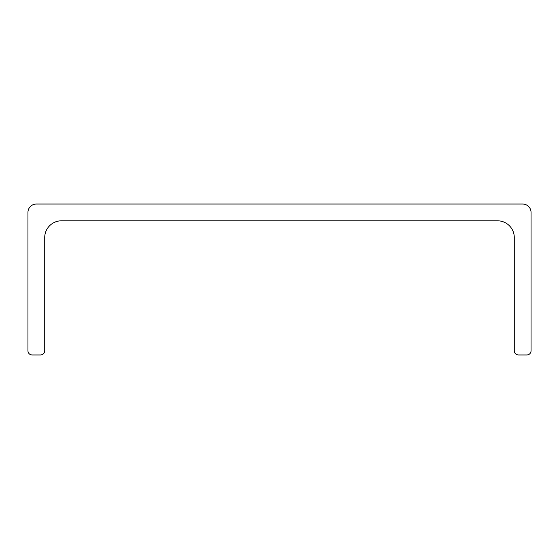 <?xml version="1.0" encoding="UTF-8"?>
<svg xmlns="http://www.w3.org/2000/svg" width="559" height="559" viewBox="0 0 559 559"><rect width="100%" height="100%" fill="white"/><g stroke="black" fill="none" stroke-linecap="round" stroke-linejoin="round"><path stroke-width="0.84" d="M514.28 237.575A16.77 16.77 0 0 0 497.51 220.805L61.49 220.805A16.77 16.77 0 0 0 44.72 237.575L44.72 350.772A4.192 4.192 0 0 1 40.527 354.965L32.142 354.965A4.192 4.192 0 0 1 27.95 350.772L27.95 212.42A8.385 8.385 0 0 1 36.335 204.035L522.665 204.035A8.385 8.385 0 0 1 531.05 212.42L531.05 350.772A4.192 4.192 0 0 1 526.857 354.965L518.472 354.965A4.192 4.192 0 0 1 514.28 350.772L514.28 237.575"/></g></svg>
